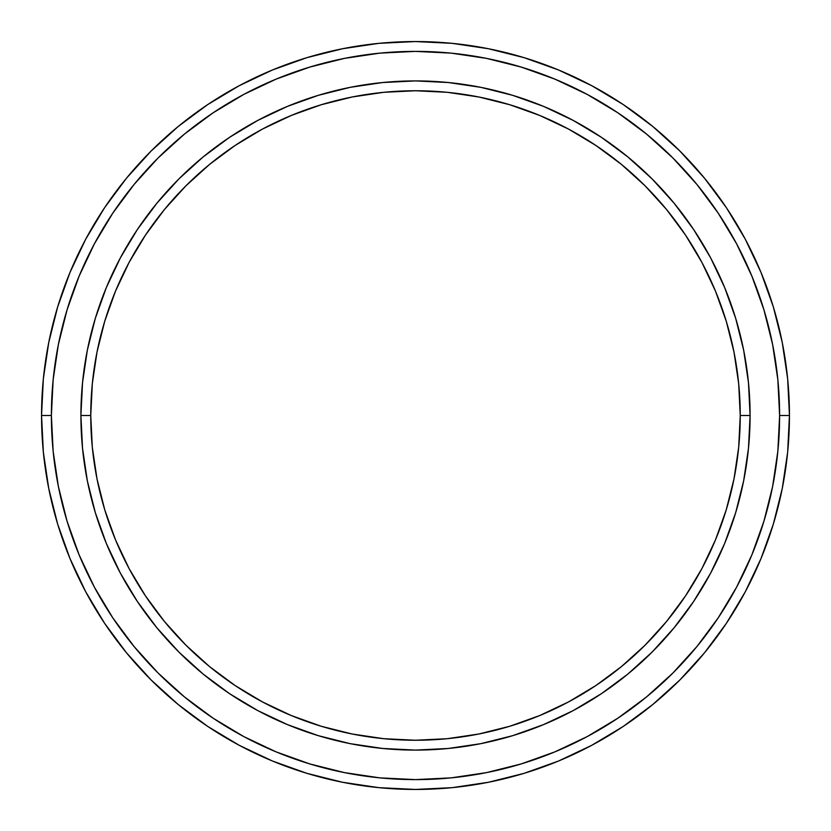 <?xml version="1.0" encoding="UTF-8"?>
<svg xmlns="http://www.w3.org/2000/svg" width="831" height="831" viewBox="0 0 831 831"><rect width="100%" height="100%" fill="white"/><g stroke="black" fill="none" stroke-linecap="round" stroke-linejoin="round"><path stroke-width="1.25" d="M80.908 415.5L90.756 415.5A324.744 324.744 0 0 1 415.5 90.756A324.744 324.744 0 0 1 740.244 415.5L750.092 415.5A334.592 334.592 0 0 0 415.5 80.908A334.592 334.592 0 0 0 80.908 415.5A334.592 334.592 0 0 1 415.5 80.908A334.592 334.592 0 0 1 750.092 415.5A334.592 334.592 0 0 1 415.5 750.092A334.592 334.592 0 0 1 80.908 415.5L82.529 382.707L87.338 350.225L95.316 318.377L106.378 287.464L120.422 257.776L137.302 229.616L156.862 203.242L178.914 178.914L203.242 156.862L229.616 137.302L257.776 120.422L287.464 106.378L318.377 95.316L350.225 87.338L382.707 82.529L415.5 80.908L448.293 82.529L480.775 87.338L512.623 95.316L543.536 106.378L573.224 120.422L601.384 137.302L627.758 156.862L652.086 178.914L674.138 203.242L693.698 229.616L710.578 257.776L724.622 287.464L735.684 318.377L743.662 350.225L748.471 382.707L750.092 415.5L748.471 448.293L743.662 480.775L735.684 512.623L724.622 543.536L710.578 573.224L693.698 601.384L674.138 627.758L652.086 652.086L627.758 674.138L601.384 693.698L573.224 710.578L543.536 724.622L512.623 735.684L480.775 743.662L448.293 748.471L415.5 750.092L382.707 748.471L350.225 743.662L318.377 735.684L287.464 724.622L257.776 710.578L229.616 693.698L203.242 674.138L178.914 652.086L156.862 627.758L137.302 601.384L120.422 573.224L106.378 543.536L95.316 512.623L87.338 480.775L82.529 448.293L80.908 415.5A334.592 334.592 0 0 0 415.5 750.092A334.592 334.592 0 0 0 750.092 415.5L740.244 415.5L738.686 383.673L734.002 352.147L726.263 321.233L715.522 291.224L701.904 262.419L685.513 235.08L666.535 209.485L645.126 185.874L621.515 164.465L595.92 145.487L568.581 129.096L539.776 115.478L509.767 104.737L478.853 96.998L447.327 92.314L415.5 90.756L383.673 92.314L352.147 96.998L321.233 104.737L291.224 115.478L262.419 129.096L235.08 145.487L209.485 164.465L185.874 185.874L164.465 209.485L145.487 235.08L129.096 262.419L115.478 291.224L104.737 321.233L96.998 352.147L92.314 383.673L90.756 415.5L92.314 447.327L96.998 478.853L104.737 509.767L115.478 539.776L129.096 568.581L145.487 595.92L164.465 621.515L185.874 645.126L209.485 666.535L235.08 685.513L262.419 701.904L291.224 715.522L321.233 726.263L352.147 734.002L383.673 738.686L415.5 740.244L447.327 738.686L478.853 734.002L509.767 726.263L539.776 715.522L568.581 701.904L595.92 685.513L621.515 666.535L645.126 645.126L666.535 621.515L685.513 595.92L701.904 568.581L715.522 539.776L726.263 509.767L734.002 478.853L738.686 447.327L740.244 415.5A324.744 324.744 0 0 1 415.5 740.244A324.744 324.744 0 0 1 90.756 415.5L80.908 415.5M41.55 415.5L51.387 415.5A364.113 364.113 0 0 1 415.5 51.387A364.113 364.113 0 0 1 779.613 415.5L789.45 415.5A373.95 373.95 0 0 0 415.5 41.55A373.95 373.95 0 0 0 41.55 415.5A373.95 373.95 0 0 1 415.5 41.55A373.95 373.95 0 0 1 789.45 415.5A373.95 373.95 0 0 1 415.5 789.45A373.95 373.95 0 0 1 41.55 415.5L43.347 378.843L48.738 342.549L57.651 306.951L70.012 272.391L85.707 239.224L104.571 207.74L126.437 178.27L151.076 151.076L178.27 126.437L207.74 104.571L239.224 85.707L272.391 70.012L306.951 57.651L342.549 48.738L378.843 43.347L415.5 41.55L452.157 43.347L488.451 48.738L524.049 57.651L558.609 70.012L591.776 85.707L623.26 104.571L652.73 126.437L679.924 151.076L704.563 178.27L726.429 207.74L745.293 239.224L760.988 272.391L773.349 306.951L782.262 342.549L787.653 378.843L789.45 415.5L787.653 452.157L782.262 488.451L773.349 524.049L760.988 558.609L745.293 591.776L726.429 623.26L704.563 652.73L679.924 679.924L652.73 704.563L623.26 726.429L591.776 745.293L558.609 760.988L524.049 773.349L488.451 782.262L452.157 787.653L415.5 789.45L378.843 787.653L342.549 782.262L306.951 773.349L272.391 760.988L239.224 745.293L207.74 726.429L178.27 704.563L151.076 679.924L126.437 652.73L104.571 623.26L85.707 591.776L70.012 558.609L57.651 524.049L48.738 488.451L43.347 452.157L41.55 415.5A373.95 373.95 0 0 0 415.5 789.45A373.95 373.95 0 0 0 789.45 415.5L779.613 415.5L777.858 379.809L772.612 344.47L763.928 309.807L751.889 276.162L736.619 243.857L718.244 213.214L696.96 184.513L672.965 158.035L646.487 134.04L617.786 112.756L587.143 94.381L554.838 79.111L521.193 67.072L486.53 58.388L451.191 53.142L415.5 51.387L379.809 53.142L344.47 58.388L309.807 67.072L276.162 79.111L243.857 94.381L213.214 112.756L184.513 134.04L158.035 158.035L134.04 184.513L112.756 213.214L94.381 243.857L79.111 276.162L67.072 309.807L58.388 344.47L53.142 379.809L51.387 415.5L53.142 451.191L58.388 486.53L67.072 521.193L79.111 554.838L94.381 587.143L112.756 617.786L134.04 646.487L158.035 672.965L184.513 696.96L213.214 718.244L243.857 736.619L276.162 751.889L309.807 763.928L344.47 772.612L379.809 777.858L415.5 779.613L451.191 777.858L486.53 772.612L521.193 763.928L554.838 751.889L587.143 736.619L617.786 718.244L646.487 696.96L672.965 672.965L696.96 646.487L718.244 617.786L736.619 587.143L751.889 554.838L763.928 521.193L772.612 486.53L777.858 451.191L779.613 415.5A364.113 364.113 0 0 1 415.5 779.613A364.113 364.113 0 0 1 51.387 415.5L41.55 415.5"/></g></svg>
